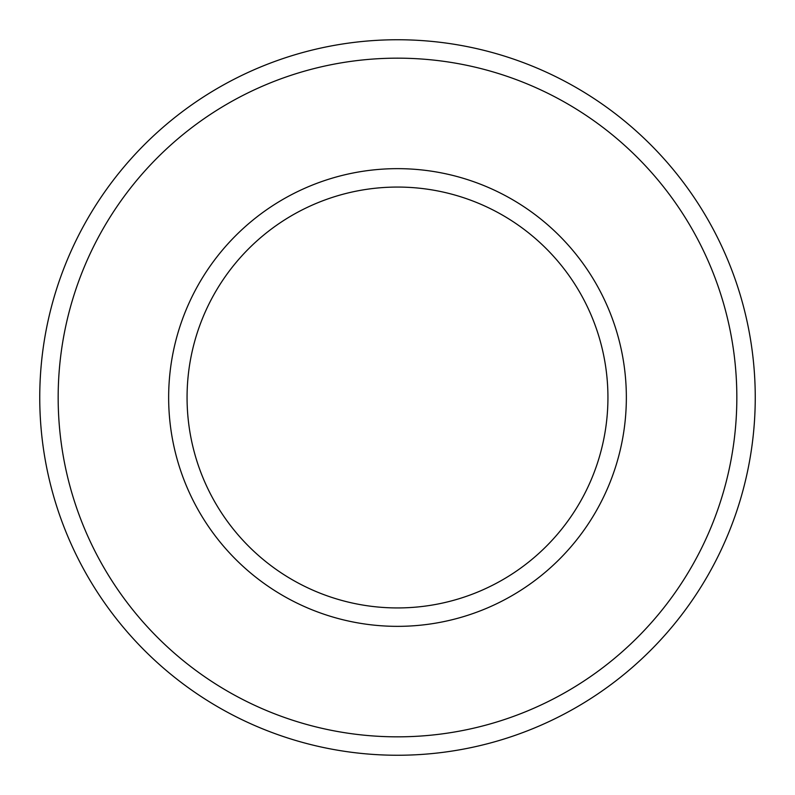<?xml version="1.0" encoding="UTF-8"?>
<svg xmlns="http://www.w3.org/2000/svg" width="795" height="795" viewBox="0 0 795 795"><rect width="100%" height="100%" fill="white"/><g stroke="black" fill="none" stroke-linecap="round" stroke-linejoin="round"><path stroke-width="1.19" d="M397.5 607.937A210.436 210.436 0 0 1 187.064 397.5A210.436 210.436 0 0 1 397.5 187.064A210.436 210.436 0 0 1 607.937 397.5A210.436 210.436 0 0 1 397.5 607.937A210.436 210.436 0 0 1 187.064 397.5A210.436 210.436 0 0 1 397.5 187.064A210.436 210.436 0 0 1 607.937 397.5M397.5 755.25A357.75 357.75 0 0 1 39.75 397.5A357.75 357.75 0 0 1 397.5 39.75A357.75 357.75 0 0 1 755.25 397.5A357.75 357.75 0 0 1 397.5 755.25A357.75 357.75 0 0 1 39.75 397.5A357.75 357.75 0 0 1 397.5 39.75M736.836 397.5A339.336 339.336 0 0 1 397.5 736.836A339.336 339.336 0 0 1 58.164 397.5A339.336 339.336 0 0 1 397.5 58.164A339.336 339.336 0 0 1 736.836 397.5M397.5 626.351A228.851 228.851 0 0 1 168.649 397.5A228.851 228.851 0 0 1 397.5 168.649A228.851 228.851 0 0 1 626.351 397.5A228.851 228.851 0 0 1 397.5 626.351M187.064 397.5A210.436 210.436 0 0 1 397.5 187.064A210.436 210.436 0 0 0 187.064 397.5"/></g></svg>
